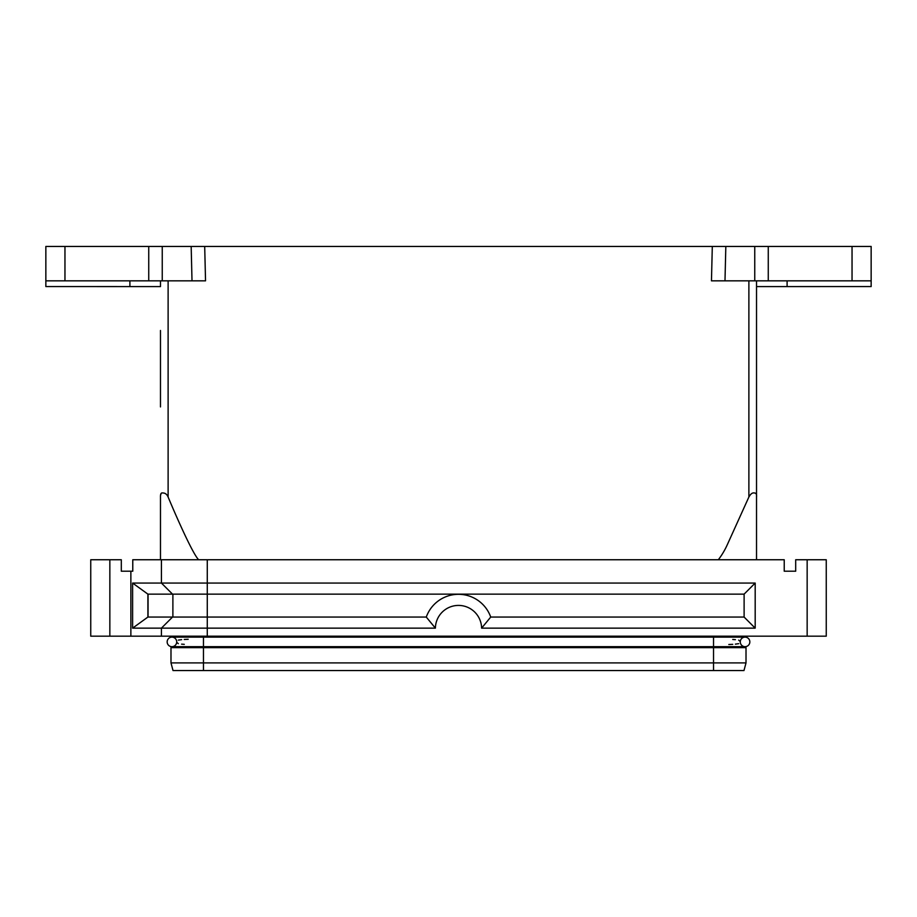 <?xml version="1.0" encoding="UTF-8"?>
<svg xmlns="http://www.w3.org/2000/svg" width="917" height="917" viewBox="0 0 917 917"><rect width="100%" height="100%" fill="white"/><g stroke="black" fill="none" stroke-linecap="round" stroke-linejoin="round"><path stroke-width="1.38" d="M740.283 641.9A4.78 4.78 0 0 0 745.062 646.68A4.78 4.78 0 0 0 749.842 641.9A4.78 4.78 0 0 0 745.062 637.12A4.78 4.78 0 0 0 740.283 641.9A4.78 4.78 0 0 1 745.062 637.12A4.78 4.78 0 0 1 749.842 641.9A4.78 4.78 0 0 0 745.062 637.12A4.78 4.78 0 0 1 749.842 641.9A4.78 4.78 0 0 1 745.062 646.68L713.541 646.68L713.541 637.12L745.062 637.12M728.82 644.525L732.729 644.342M735.4 644.147L738.678 643.677M176.717 642.301L178.322 643.677M181.6 644.147L184.271 644.342M176.717 641.9A4.78 4.78 0 0 1 171.938 646.68A4.78 4.78 0 0 1 167.158 641.9A4.78 4.78 0 0 1 171.938 637.12A4.78 4.78 0 0 1 176.717 641.9A4.78 4.78 0 0 0 171.938 637.12A4.78 4.78 0 0 0 167.158 641.9A4.78 4.78 0 0 1 171.938 637.12A4.78 4.78 0 0 0 167.158 641.9A4.78 4.78 0 0 0 171.938 646.68L203.459 646.68L203.459 637.12L713.541 637.12L713.541 636.169M826.251 559.748L826.251 636.169L826.251 559.748L795.692 559.748L795.692 571.211L784.23 571.211L784.23 559.748L160.475 559.748L160.475 497.06C160.383 493.931 161.128 492.567 162.71 492.979C165.117 492.91 166.928 494.263 168.12 497.037C178.907 522.793 193.556 555.003 198.68 559.748M161.426 559.748L161.426 583.063L132.61 583.063L132.61 628.145L161.426 628.145L161.426 636.169L826.251 636.169M160.475 559.748L132.77 559.748L132.77 571.211L121.308 571.211L121.308 559.748L90.749 559.748L90.749 636.169L161.426 636.169M161.426 628.145L435.392 628.145L426.279 617.061L172.511 617.061L161.426 628.145L172.511 617.061L147.901 617.061L147.901 594.136L744.111 594.136L755.184 583.063L161.426 583.063L172.511 594.136M132.61 628.145L147.901 617.061M160.475 330.498L160.475 406.919M718.32 559.748C721.885 555.14 724.934 550.005 727.468 544.343L748.88 497.037C750.656 493.885 752.456 492.532 754.29 492.979C756.067 492.933 756.812 494.297 756.525 497.06L756.525 280.831L756.525 286.597L871.15 286.562L871.15 246.444L712.303 246.444L711.466 280.831L871.15 280.831M45.85 280.831L205.534 280.831L204.697 246.444L45.85 246.444L45.85 286.562L160.475 286.597L160.475 280.831M204.697 246.444L712.303 246.444M756.525 497.06L756.525 559.748M161.163 493.415L160.521 495.409M435.392 628.145A23.12 23.12 0 0 1 458.5 605.415A23.12 23.12 0 0 1 481.608 628.145L490.721 617.061A34.193 34.193 0 0 0 426.279 617.061A34.193 34.193 0 0 1 490.721 617.061L744.111 617.061L755.184 628.145L755.184 583.063M481.608 628.145L755.184 628.145M744.111 594.136L744.111 617.061M147.901 594.136L132.61 583.063M148.061 617.061L148.061 594.136M172.889 617.061L172.889 594.136M784.23 571.211L795.692 571.211M188.18 639.275L184.271 639.458M181.6 639.653L178.322 640.123M176.717 636.169L176.717 637.12L176.717 636.169M176.717 646.68L176.717 647.631L176.717 646.68M746.014 647.631L746.014 662.911L746.014 647.631L170.986 647.631L170.986 662.911L746.014 662.911L743.974 670.556L173.026 670.556L170.986 662.911M740.283 641.499L738.678 640.123M735.4 639.653L732.729 639.458M740.283 636.169L740.283 637.12M740.283 646.68L740.283 647.631M807.155 559.748L807.155 636.169M130.867 571.211L130.867 636.169M207.276 559.748L207.276 636.169M748.88 280.831L748.88 497.037M148.737 246.444L148.737 280.831M754.748 246.444L754.748 280.831M852.042 246.444L852.042 280.831M787.095 286.562L787.095 280.831M768.263 280.831L768.263 246.444M724.992 280.831L725.828 246.444M162.252 280.831L162.252 246.444M64.958 280.831L64.958 246.444M191.172 246.444L192.008 280.831M168.12 497.037L168.12 280.831M129.905 280.831L129.905 286.562M203.459 636.169L203.459 637.12L171.938 637.12M713.541 670.556L713.541 646.68L203.459 646.68L203.459 670.556M109.845 636.169L109.845 559.748"/></g></svg>
